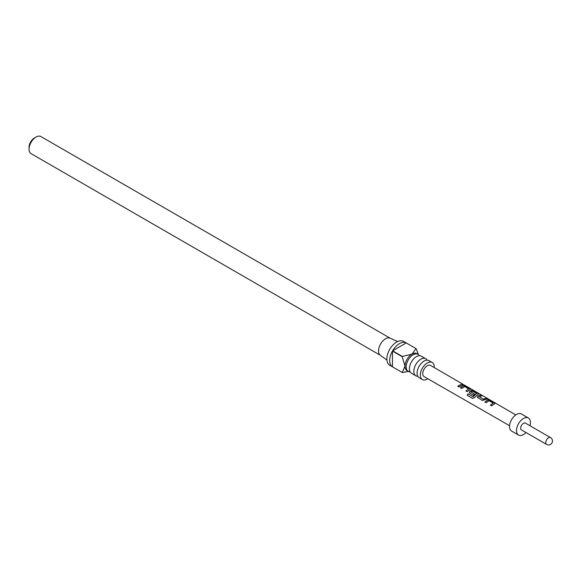 <?xml version="1.0" encoding="UTF-8"?>
<svg xmlns="http://www.w3.org/2000/svg" width="581" height="581" viewBox="0 0 581 581"><rect width="100%" height="100%" fill="white"/><g stroke="black" fill="none" stroke-linecap="round" stroke-linejoin="round"><path stroke-width="0.87" d="M464.132 385.065L463.493 384.629M425.735 358.731L421.305 356.175A9.855 5.687 120 0 0 416.381 356.669A9.855 5.687 120 0 0 414.602 357.954A9.855 5.687 120 0 0 409.641 366.546A9.855 5.687 120 0 0 411.457 373.242L415.88 375.798A9.855 5.687 -60 0 1 414.369 367.904A9.855 5.687 -60 0 1 420.811 359.225A9.855 5.687 -60 0 1 425.735 358.731A9.855 5.687 -60 0 1 427.079 360.14M432.228 362.486L428.974 360.605A9.855 5.687 120 0 0 424.043 361.091A9.855 5.687 120 0 0 422.271 362.384A9.855 5.687 120 0 0 417.311 370.976A9.855 5.687 120 0 0 419.119 377.672L422.38 379.553A9.855 5.687 -60 0 1 420.869 371.658A9.855 5.687 -60 0 1 427.304 362.972A9.855 5.687 -60 0 1 432.228 362.486A9.855 5.687 -60 0 1 434.254 367.577M410.113 371.84A9.855 5.687 -60 0 1 408.218 371.375A9.855 5.687 -60 0 1 406.707 363.481A9.855 5.687 -60 0 1 413.149 354.795A9.855 5.687 -60 0 1 418.073 354.308A9.855 5.687 -60 0 1 419.417 355.717M408.218 371.375L407.049 370.7A9.855 5.687 -60 0 1 405.008 366.19A9.855 5.687 -60 0 1 411.98 354.12L416.018 348.571L406.264 342.943A13.791 7.967 120 0 0 399.438 343.661A13.791 7.967 120 0 0 392.611 350.822L402.364 356.458L411.98 354.12A9.855 5.687 -60 0 1 416.904 353.633L418.073 354.308M409.801 371.165L402.364 372.544A13.791 7.967 -60 0 1 402.292 372.508L389.749 365.267A13.791 7.967 -60 0 1 387.636 354.214A13.791 7.967 -60 0 1 396.649 342.056A13.791 7.967 -60 0 1 403.548 341.374L416.083 348.615A13.791 7.967 -60 0 1 416.156 348.651L418.378 354.504M392.611 366.916L402.219 372.465L405.008 366.19L402.219 356.698L392.465 351.069A13.791 7.967 120 0 0 392.465 366.829L402.219 372.465A13.791 7.967 -60 0 0 402.292 372.508M380.57 355.412A9.855 5.687 -60 0 1 380.279 355.223A9.855 5.687 -60 0 1 379.146 347.242A9.855 5.687 -60 0 1 385.501 338.839A9.855 5.687 -60 0 1 390.112 338.186L397.665 341.534M427.805 378.754A9.855 5.687 -60 0 1 427.304 379.066A9.855 5.687 -60 0 1 422.38 379.553M417.775 376.263A9.855 5.687 -60 0 1 415.88 375.798M29.05 149.135L29.05 147.204A7.488 4.321 -60 0 1 34.344 138.031L36.015 137.065A9.855 5.687 120 0 0 29.05 149.135A9.855 5.687 120 0 0 31.091 153.645L380.417 355.325M484.895 401.987L487.8 399.873L490.124 400.36L494.511 402.902L494.533 403.773L491.628 405.894L490.371 405.16L493.102 403.112L489.049 400.679L486.152 402.713L484.895 401.987M495.019 403.432L494.533 403.773M477.916 397.934L477.902 396.14L480.807 394.949L482.056 395.683L479.318 396.743L483.37 399.205L486.275 398.13L487.532 398.856L482.31 400.483L477.509 397.389M469.775 393.199L469.746 391.412L471.503 390.417L473.827 390.904L478.214 393.446L478.236 394.317L474.423 397.644L472.476 398.384L467.211 395.327L468.046 393.809L473.014 396.685L476.667 393.577L472.622 391.144L471.024 391.935L474.597 394.114L473.362 395.291L469.361 392.654M478.722 393.983L478.236 394.317M472.571 398.406L467.211 395.327M460.45 387.788L463.355 385.69L465.679 386.176L470.065 388.718L470.087 389.59L467.182 391.696L465.926 390.969L468.656 388.929L464.611 386.496L461.706 388.522L460.45 387.788M470.574 389.255L470.087 389.59M457.777 386.234L461.83 383.947L463.086 384.673L459.034 386.968L457.777 386.234M462.81 384.157L430.543 365.42A6.464 3.733 120 0 0 425.561 367.148A6.464 3.733 120 0 0 422.736 373.656A6.464 3.733 120 0 0 424.079 376.619L509.559 425.684M529.937 425.72A9.855 5.687 120 0 0 530.424 422.503A9.855 5.687 120 0 0 528.383 417.993L521.411 413.97A9.855 5.687 120 0 0 513.822 416.613A9.855 5.687 120 0 0 509.522 426.527A9.855 5.687 120 0 0 511.563 431.037L518.528 435.06A9.855 5.687 120 0 0 526.001 432.547M528.383 417.993A9.855 5.687 120 0 0 520.787 420.637A9.855 5.687 120 0 0 516.487 430.55A9.855 5.687 120 0 0 518.528 435.06M525.427 423.113A3.944 2.273 120 0 0 522.384 424.174A3.944 2.273 120 0 0 520.67 428.139A3.944 2.273 120 0 0 521.484 429.94L546.568 444.421A3.944 2.273 -60 0 1 545.748 442.62A3.944 2.273 -60 0 1 547.469 438.655A3.944 2.273 -60 0 1 550.505 437.595L525.427 423.113M390.272 338.258L40.946 136.579A9.855 5.687 120 0 0 36.015 137.065L34.344 138.031M392.465 366.829L392.465 351.069M392.611 350.822L406.264 342.943M457.843 386.343L461.83 383.947M461.764 384.128L463.021 384.854M460.515 387.897L463.333 385.864L465.679 386.176M465.991 391.078L468.656 388.929M465.613 386.358L470.065 388.718M470 388.9L470.058 389.764M467.327 395.349L468.133 393.882L473.014 396.685M469.383 392.705L469.775 391.558L471.474 390.592L473.762 391.086L478.214 393.446M478.148 393.627L478.207 394.492M474.619 394.259L471.024 391.935M473.101 396.765L476.667 393.577M477.531 397.44L477.902 396.14M479.318 396.743L483.392 399.35L486.275 398.13M486.217 398.305L487.466 399.038M477.923 396.286L480.807 394.949M480.741 395.131L481.99 395.857M484.961 402.096L487.771 400.048L490.124 400.36M490.437 405.269L493.102 403.112M490.059 400.541L494.511 402.902M494.446 403.083L494.504 403.948M380.279 355.223L386.946 360.089M515.775 414.914L464.357 385.058M546.568 444.421A3.944 3.944 0 0 0 551.95 442.983A3.944 3.944 0 0 0 550.505 437.595"/></g></svg>

